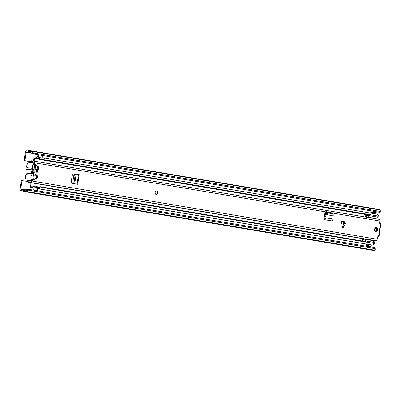 <?xml version="1.0" encoding="UTF-8"?>
<svg xmlns="http://www.w3.org/2000/svg" width="401" height="401" viewBox="0 0 401 401"><rect width="100%" height="100%" fill="white"/><g stroke="black" fill="none" stroke-linecap="round" stroke-linejoin="round"><path stroke-width="0.6" d="M372.479 213.392L372.599 212.535M367.887 245.628L368.068 244.384M26.441 181.327A1.584 1.128 96.6 0 0 27.418 180.38M29.92 162.636A1.584 1.128 96.6 0 0 29.017 161.423L24.085 160.59L25.288 152.134A1.449 1.013 99.6 0 1 26.501 150.821L27.985 150.941A3.258 2.286 99.6 0 1 29.448 150.52A3.258 2.286 99.6 0 1 30.411 151.042L33.654 152.992L380.584 211.497L380.95 210.52L380.519 210.084A3.258 2.286 99.6 0 0 379.562 209.563L29.448 150.52M25.238 190.846L25.002 189.863L28.13 189.202L28.361 190.184L24.697 191.172A3.258 2.286 99.6 0 1 23.458 191.437A3.258 2.286 99.6 0 1 22.326 190.716L20.857 190.5A1.449 1.013 99.6 0 1 20.817 190.495A1.449 1.013 99.6 0 1 20.05 188.951L21.253 180.495L26.942 181.412A1.584 1.128 96.6 0 0 26.987 181.417A1.584 1.128 96.6 0 0 27.438 181.342M373.231 213.517L373.351 212.66M372.384 211.132L370.995 210.896L370.684 213.086M366.273 244.079L365.973 246.179M368.639 245.753L368.82 244.51M25.002 189.863L24.466 190.189A2.17 1.524 99.6 0 1 23.639 190.365A2.17 1.524 99.6 0 1 22.882 189.884A1.358 0.952 -80.4 0 0 22.411 189.588A1.358 0.952 -80.4 0 0 22.376 189.583L21.007 189.422A0.361 0.256 99.6 0 1 20.807 189.036L22.01 180.58M371.075 246.971L371.371 244.896M371.993 240.53L372.033 240.254M375.105 218.64L375.161 218.249M375.777 213.949L376.043 212.074M30.235 161.743A1.584 1.128 96.6 0 0 29.774 161.508L24.842 160.676L26.045 152.225A0.361 0.256 99.6 0 1 26.351 151.894L27.719 152.049A1.358 0.952 -80.4 0 0 28.291 151.874A2.17 1.524 99.6 0 1 29.268 151.593A2.17 1.524 99.6 0 1 29.91 151.939L30.341 152.375L30.842 151.478M30.677 162.726A1.584 1.128 96.6 0 0 30.496 162.094M24.842 160.676L24.085 160.59M28.361 190.184L375.291 248.69L375.346 249.888L374.81 250.214A3.258 2.286 99.6 0 1 373.567 250.48L23.458 191.437M33.654 152.992L33.153 153.889L380.083 212.395L380.584 211.497M28.13 189.202L375.055 247.708L375.291 248.69M33.153 153.889L30.341 152.375M366.083 245.412A1.358 0.952 -80.4 0 1 366.273 245.407L367.216 245.517A1.539 1.078 -80.4 0 1 367.256 245.522A1.539 1.078 -80.4 0 1 367.912 246.049L368.013 246.249A0.907 0.637 -80.4 0 0 368.399 246.56A0.907 0.637 -80.4 0 0 368.424 246.565L369.1 246.705M367.296 245.527L369.762 245.943A1.539 1.078 99.6 0 1 369.802 245.948A1.539 1.078 99.6 0 1 370.459 246.48L370.559 246.68A0.907 0.637 99.6 0 0 370.775 246.921M371.647 247.131L369.11 246.64M370.995 210.896L372.088 211.297A0.451 0.316 -80.4 0 0 372.328 211.192L372.409 211.101M370.805 212.214A1.358 0.952 -80.4 0 0 370.955 212.259A1.358 0.952 -80.4 0 0 370.99 212.264L371.933 212.375A1.539 1.078 -80.4 0 0 372.755 212.014L375.301 212.445A1.539 1.078 99.6 0 1 374.479 212.801L373.537 212.695A1.358 0.952 99.6 0 1 373.501 212.69A1.358 0.952 99.6 0 1 373.471 212.68M375.456 212.274A0.907 0.637 99.6 0 1 375.943 212.064L373.396 211.633A0.907 0.637 -80.4 0 0 372.91 211.843M374.123 211.392L374.078 211.713M376.669 211.818L376.624 212.139M32.676 173.738L33.183 170.209M33.323 174.706L34.075 169.417M35.804 175.332A1.449 1.033 -83.4 0 0 35.869 175.959A3.574 2.546 -83.4 0 1 35.985 177.904A3.574 2.546 -83.4 0 1 35.905 178.325M31.624 180.139A3.574 2.546 -83.4 0 1 30.957 177.057A3.574 2.546 -83.4 0 1 31.619 175.232L25.94 174.58A3.574 2.546 96.6 0 0 25.283 176.405A3.574 2.546 96.6 0 0 27.388 180.375L28.371 180.49M33.995 163.653A3.574 2.546 96.6 0 0 32.476 166.395A3.574 2.546 96.6 0 0 32.596 168.35A1.449 1.033 -83.4 0 1 32.381 169.859A3.709 2.647 96.6 0 0 31.714 171.723A3.709 2.647 96.6 0 0 31.834 173.723A1.449 1.033 -83.4 0 1 31.619 175.232M33.238 163.017L29.724 162.616A3.574 2.546 96.6 0 0 26.802 165.738A3.574 2.546 96.6 0 0 26.922 167.693A1.449 1.033 -83.4 0 1 26.707 169.202A3.709 2.647 96.6 0 0 26.04 171.072A3.709 2.647 96.6 0 0 26.155 173.072A1.449 1.033 -83.4 0 1 25.94 174.58M31.729 180.6L31.674 180.976A1.629 1.143 99.6 0 1 30.27 182.45A1.629 1.143 99.6 0 1 29.749 182.149A2.155 1.509 -80.4 0 0 29.057 181.743A2.155 1.509 -80.4 0 0 27.875 182.214L27.353 181.172A3.514 2.461 -80.4 0 1 29.283 180.405A3.514 2.461 -80.4 0 1 30.411 181.062L30.782 180.49L31.729 180.6L36.717 178.505A1.584 1.128 96.6 0 0 37.604 176.861A1.584 1.128 96.6 0 0 36.702 175.432L37.519 169.698A1.584 1.128 96.6 0 0 37.549 169.703A1.584 1.128 96.6 0 0 38.782 168.61A1.584 1.128 96.6 0 0 38.386 166.771L34.215 163.132L34.27 162.756A1.629 1.143 99.6 0 0 33.403 161.017A1.629 1.143 99.6 0 0 32.732 161.187A2.155 1.509 -80.4 0 1 31.839 161.408A2.155 1.509 -80.4 0 1 30.937 160.696L30.145 161.588A3.514 2.461 -80.4 0 0 31.614 162.746A3.514 2.461 -80.4 0 0 33.067 162.385L33.268 163.022L37.438 166.666A1.584 1.128 96.6 0 1 37.839 168.48A1.584 1.128 96.6 0 1 36.626 169.593A1.449 1.033 -83.4 0 1 36.852 169.057A3.574 2.546 96.6 0 0 37.504 167.242A3.574 2.546 96.6 0 0 37.549 166.771M36 173.613A2.852 2.03 -83.4 0 1 34.316 175.001L33.468 173.773L34.416 172.24L33.94 170.455L35.103 169.458A2.852 2.03 -83.4 0 1 36.326 171.337M34.316 175.001L33.769 178.816L32.817 178.651L33.368 174.771A2.852 2.03 -83.4 0 1 32.571 173.808A2.852 2.03 -83.4 0 1 32.992 170.164A2.852 2.03 -83.4 0 1 34.14 169.362L32.767 170.5M34.14 169.362L34.692 165.483L35.644 165.648L35.103 169.458M33.368 174.771L32.426 173.427M35.644 165.648L34.681 165.533M360.955 238.655L360.99 238.389M35.313 185.863L35.925 186.415A3.168 2.221 99.6 0 1 33.609 187.934L34.882 188.149A3.168 2.221 -80.4 0 0 37.198 186.63L36.586 186.079L35.313 185.863A2.08 1.459 99.6 0 1 33.789 186.866A2.08 1.459 99.6 0 1 33.213 186.57A3.348 2.346 -80.4 0 0 32.291 186.099A3.348 2.346 -80.4 0 0 30.992 186.385A0.361 0.256 99.6 0 1 30.661 186.029L31.123 182.761M33.609 187.934A3.168 2.221 99.6 0 1 32.737 187.488A2.261 1.584 -80.4 0 0 32.11 187.167A2.261 1.584 -80.4 0 0 31.233 187.362A1.449 1.013 99.6 0 1 30.671 187.488A1.449 1.013 99.6 0 1 29.905 185.944L30.371 182.635M30.671 187.488L31.945 187.698A1.449 1.013 -80.4 0 0 32.506 187.578A2.261 1.584 99.6 0 1 32.712 187.468M35.925 186.415L37.198 186.63M32.291 186.099L33.564 186.31A3.348 2.346 99.6 0 1 34.461 186.761M34.2 161.152L34.626 158.169A0.361 0.256 99.6 0 1 35.047 157.904A3.348 2.346 -80.4 0 0 36.05 158.455A3.348 2.346 -80.4 0 0 37.248 158.225A2.08 1.459 99.6 0 1 37.995 158.084A2.08 1.459 99.6 0 1 39.082 159.382L40.356 159.598L41.102 159.207A3.168 2.221 -80.4 0 0 39.448 157.227L38.175 157.012A3.168 2.221 99.6 0 1 39.829 158.991L41.102 159.207M33.448 161.027L33.869 158.084A1.449 1.013 99.6 0 1 35.118 156.771A1.449 1.013 99.6 0 1 35.554 157.012A2.261 1.584 -80.4 0 0 36.23 157.382A2.261 1.584 -80.4 0 0 37.042 157.232A3.168 2.221 99.6 0 1 38.175 157.012M36.902 157.297A2.261 1.584 99.6 0 1 36.827 157.227A1.449 1.013 -80.4 0 0 36.391 156.986L35.118 156.771M39.082 159.382L39.829 158.991M38.596 158.405A2.08 1.459 -80.4 0 0 38.521 158.44A3.348 2.346 99.6 0 1 37.323 158.671L36.05 158.455M42.02 158.144A2.261 1.584 -80.4 0 0 42.135 158.089A3.168 2.221 99.6 0 1 43.268 157.874A3.168 2.221 99.6 0 1 44.922 159.849L378.479 216.104A3.168 2.221 99.6 0 0 376.825 214.124L43.268 157.874M40.972 159.277A3.348 2.346 -80.4 0 0 41.143 159.312A3.348 2.346 -80.4 0 0 42.341 159.087A2.08 1.459 99.6 0 1 43.087 158.941A2.08 1.459 99.6 0 1 44.175 160.245L44.922 159.849M44.175 160.245L369.171 215.051M377.817 216.45L378.479 216.104M369.577 244.595A1.449 1.013 99.6 0 1 369.321 244.595L37.679 188.665M365.401 241.532L40.406 186.726L41.017 187.272A3.168 2.221 99.6 0 1 38.702 188.796A3.168 2.221 99.6 0 1 37.829 188.345A2.261 1.584 -80.4 0 0 37.729 188.264M41.017 187.272L374.579 243.527A3.168 2.221 99.6 0 1 372.263 245.046L38.702 188.796M374.033 243.036L374.579 243.527M40.406 186.726A2.08 1.459 99.6 0 1 38.882 187.723A2.08 1.459 99.6 0 1 38.306 187.427A3.348 2.346 -80.4 0 0 37.383 186.956A3.348 2.346 -80.4 0 0 37.027 186.936M31.96 187.703A1.449 1.013 -80.4 0 0 31.975 187.708A1.449 1.013 -80.4 0 0 32.406 187.648L32.752 187.503M37.007 186.961A1.358 0.952 99.6 0 1 37.714 188.405L37.383 190.766M33.188 187.803L32.872 190.004M33.93 187.989L33.624 190.129M36.942 157.282L36.747 157.137A1.449 1.013 -80.4 0 0 36.421 156.991A1.449 1.013 -80.4 0 0 36.406 156.991L37.243 157.132M42.406 155.453L42.045 158.004A1.358 0.952 99.6 0 1 41.037 159.237M37.569 157.032L37.9 154.691M38.336 157.042L38.651 154.816M374.594 228.986L375.326 228.986L376.188 228.239L376.349 228.51A11.764 8.386 96.6 0 1 375.958 231.257L375.597 231.327A2.942 2.095 -83.4 0 0 375.115 230.465L374.484 230.294M365.151 241.933A2.095 1.469 -80.4 0 0 365.607 240.956A1.825 1.278 -80.4 0 0 364.614 239.227A1.825 1.278 -80.4 0 0 364.569 239.217L364.484 239.207A2.04 1.429 -80.4 0 0 363.03 240.229L362.594 240.445L361.983 239.958L362.048 238.57M365.126 216.961L365.421 215.788L366.258 215.442L366.509 215.763A2.04 1.429 -80.4 0 0 367.582 217.076A2.04 1.429 -80.4 0 0 367.702 217.091A1.83 1.283 -80.4 0 0 369.211 215.643A2.1 1.474 -80.4 0 0 369.005 214.505M366.258 215.442L366.509 215.763M375.161 231.683A4.155 2.962 96.6 0 0 374.95 231.116A0.687 0.486 -83.4 0 0 374.905 231.026L375 230.354M375.186 229.051L375.281 228.38A0.687 0.486 -83.4 0 0 375.351 228.309A4.155 2.962 96.6 0 0 375.887 227.547M376.729 229.011A12.346 8.797 -83.4 0 1 376.499 230.685M375.351 228.309L374.935 228.259M377.662 215.964A2.1 1.474 99.6 0 1 377.867 217.106A1.83 1.283 -80.4 0 1 377.602 217.783L374.394 218.219M373.822 218.129L373.782 218.42M368.669 215.427L365.617 215.011L368.669 215.427L368.654 214.766M364.825 241.683L365.025 241.046L360.98 240.826M361.035 238.675L360.74 240.745M363.03 240.229L362.775 240.475M364.429 214.836L364.569 214.35M375.281 228.38L374.885 228.334M369.211 215.643L377.867 217.106M365.251 216.079L366.684 216.319M367.702 217.091L374.614 218.254M363.246 239.868L361.897 239.638M365.607 240.956L374.263 242.415A1.825 1.278 -80.4 0 0 374.198 241.698L371.526 240.389L364.614 239.227M373.807 243.397A2.095 1.469 -80.4 0 0 374.263 242.415M365.421 215.788L366.559 215.984M365.617 215.011L364.715 214.595L366.534 214.806L366.238 214.36M366.534 214.806L367.461 215.222M364.609 214.169L364.715 214.595M363.817 240.841L362.424 241.277M363.075 240.139L361.983 239.958M344.359 221.688L346.304 222.044L342.87 228.139L342.564 227.552L343.938 221.618L344.359 221.688M343.938 221.618L341.286 221.202L342.564 227.552M374.489 229.457A2.261 1.614 96.6 0 0 375.822 231.973A2.261 1.614 96.6 0 0 377.672 229.999A2.261 1.614 96.6 0 0 376.338 227.482A2.261 1.614 96.6 0 0 374.489 229.457M155.192 192.48A1.81 1.288 96.6 0 0 156.26 194.49A1.81 1.288 96.6 0 0 157.738 192.906A1.81 1.288 96.6 0 0 156.676 190.896A1.81 1.288 96.6 0 0 155.192 192.48M331.582 213.076L331.02 212.505L326.003 211.658L325.502 211.868L324.975 212.846L323.873 219.613L331.406 220.816A1.81 1.268 -80.4 0 0 332.87 219.006L333 215.888M378.379 236.941A1.358 0.952 99.6 0 1 378.349 236.936L377.617 236.811L378.95 236.991L377.521 237.006L377.206 239.247A1.629 1.143 99.6 0 1 375.797 240.72L30.27 182.45M33.403 161.017L378.93 219.287A1.629 1.143 99.6 0 1 379.797 221.026L379.476 223.267L380.825 223.788L378.95 236.991M75.854 184.144L72.015 183.297L71.263 181.788L72.225 175.016L73.363 173.828L76.195 174.109M375.361 231.823A2.261 1.614 96.6 0 0 376.724 229.888A2.261 1.614 96.6 0 0 375.857 227.527M325.452 211.913L330.79 212.941M30.782 180.49L35.769 178.395A1.584 1.128 96.6 0 0 36.656 176.756A1.584 1.128 96.6 0 0 35.754 175.322L36.571 169.588L37.519 169.698M33.268 163.022L34.215 163.132M27.875 182.214L373.401 240.485A2.155 1.509 -80.4 0 1 373.552 240.344M30.937 160.696L33.017 161.047M379.797 221.026L331.477 212.876L331.02 212.505L330.65 212.49L330.76 212.806M35.754 175.322L36.702 175.432M325.843 211.678L330.65 212.49M324.063 218.269L324.544 218.284A0.451 0.316 -80.4 0 0 324.91 217.833L325.316 214.324L325.807 213.332L327.136 212.34L332.128 213.167L333.216 213.913L332.128 213.167M323.873 219.613L324.404 219.633A1.81 1.268 -80.4 0 0 325.868 217.828L326.183 214.746L326.604 213.954L327.933 212.961L332.925 213.788L333.361 215.091L333.03 215.898L325.316 214.324M326.183 214.746L325.251 214.535M325.968 216.575L325.01 216.585M77.558 174.255L75.102 174.004L79.162 174.54L77.764 184.395M76.155 184.104L74.426 183.633L74.105 182.38L75.097 175.362L75.779 174.124L76.13 174.149L75.102 174.004M74.761 183.778L73.604 183.613L74.766 183.743L76.135 174.119M75.779 174.124L74.977 173.994M74.536 173.959L73.854 175.197L72.862 182.219L73.182 183.468L73.604 183.613M75.298 184.014L73.734 183.643M156.611 190.891A1.81 1.288 -83.4 0 1 157.623 192.826A1.81 1.288 -83.4 0 1 156.195 194.48M20.807 189.036L25.313 189.798M26.045 152.225L31.885 153.207M29.774 161.508L29.017 161.423M24.466 190.189L24.697 191.172L374.81 250.214M29.91 151.939L30.411 151.042L380.519 210.084M28.291 151.874L30.15 152.185M27.719 152.049L30.656 152.545M26.351 151.894L30.852 152.656M22.882 189.884L24.511 190.159M367.912 246.049L370.459 246.48M368.013 246.249L370.559 246.68M374.479 212.801L371.933 212.375M373.537 212.695L370.99 212.264M375.301 212.445L372.755 212.014M375.943 212.064L373.396 211.633M26.155 173.072L31.834 173.723M26.922 167.693L32.596 168.35M32.381 169.859L26.707 169.202M36.005 177.758L36.381 177.818M37.438 167.608L37.91 167.688M324.409 216.004L325.066 216.114M324.615 214.846L325.206 214.946M325.076 212.495L326.294 212.7M31.233 187.362L32.506 187.578M33.213 186.57L34.431 186.776M30.661 186.029L31.458 186.164M35.554 157.012L36.827 157.227M37.248 158.225L38.521 158.44M34.626 158.169L35.689 158.35M42.341 159.087L43.744 159.322M37.709 188.455L38.02 188.505M38.306 187.427L39.524 187.633M33.133 187.773L32.406 187.648M35.719 188.069L37.714 188.405M36.747 157.137L37.108 157.197M42.045 158.004L40.366 157.718M375.917 228.46L376.349 228.51M375.958 231.257L375.552 231.207M362.765 241.031L361.697 240.906M344.695 221.748L343.321 227.678M34.27 162.756L325.502 211.868M31.674 180.976L377.206 239.247M378.484 236.891L380.364 223.688M37.438 166.666L38.386 166.771M35.769 178.395L36.717 178.505M328.073 212.971L327.276 212.35M326.604 213.954L325.807 213.332M325.868 217.828L332.87 219.006M324.404 219.633L331.406 220.816M75.097 175.362L73.854 175.197M74.125 182.189L72.882 182.024M74.426 183.633L73.182 183.468M77.117 184.265L78.516 174.41M369.802 245.948L367.256 245.522M370.955 212.259L373.501 212.69M42.05 157.944L42.336 157.989M41.143 159.312L44.04 159.804M37.383 186.956L39.91 187.382M31.975 187.708L33.173 187.909M34.747 186.58L34.015 186.455M37.669 158.691L38.932 158.906M367.582 217.076L374.489 218.239M325.186 212.254L326.599 212.49M29.283 180.405L30.762 180.656"/></g></svg>
